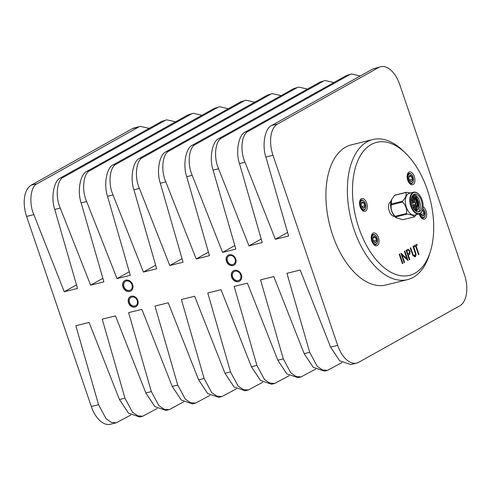 <?xml version="1.0" encoding="UTF-8"?>
<svg xmlns="http://www.w3.org/2000/svg" width="491" height="491" viewBox="0 0 491 491"><rect width="100%" height="100%" fill="white"/><g stroke="black" fill="none" stroke-linecap="round" stroke-linejoin="round"><path stroke-width="0.74" d="M377.432 242.425A4.75 2.651 -103.9 0 1 375.069 244.009A4.75 2.651 -103.9 0 1 372.479 240.774A4.75 2.651 -103.9 0 1 372.626 235.68A4.75 2.651 -103.9 0 1 375.738 235.606A4.75 2.651 -103.9 0 1 377.223 238.123A4.75 2.651 -103.9 0 1 377.432 242.425L377.291 242.861A5.278 2.946 -103.9 0 1 375.701 244.678A5.278 2.946 -103.9 0 1 371.791 241.026A5.278 2.946 -103.9 0 1 371.761 240.928M371.423 239.583A5.278 2.946 -103.9 0 1 373.154 234.428A5.278 2.946 -103.9 0 1 375.412 235.281L375.738 235.606M373.989 241.707L375.867 242.425L376.732 240.173L375.885 238.761L375.719 237.19A3.173 1.774 -103.9 0 1 376.437 238.558A3.173 1.774 -103.9 0 1 376.732 240.173A3.173 1.774 -103.9 0 1 375.867 242.425A3.173 1.774 -103.9 0 1 374.259 242.014A3.173 1.774 -103.9 0 1 373.989 241.707A3.173 1.774 -103.9 0 1 372.97 238.724A3.173 1.774 -103.9 0 1 373.129 237.454A3.173 1.774 -103.9 0 1 373.835 236.466A3.173 1.774 -103.9 0 1 375.719 237.19L373.835 236.466L373.215 237.349M413.324 181.394A4.75 2.651 -103.9 0 1 410.961 182.971A4.75 2.651 -103.9 0 1 408.371 179.743A4.75 2.651 -103.9 0 1 408.518 174.649A4.75 2.651 -103.9 0 1 411.63 174.575A4.75 2.651 -103.9 0 1 413.115 177.091A4.75 2.651 -103.9 0 1 413.324 181.394L413.183 181.83A5.278 2.946 -103.9 0 1 411.587 183.646A5.278 2.946 -103.9 0 1 407.677 179.994A5.278 2.946 -103.9 0 1 407.647 179.896M407.315 178.552A5.278 2.946 -103.9 0 1 409.046 173.397A5.278 2.946 -103.9 0 1 411.298 174.25L411.63 174.575M409.875 180.67L411.759 181.394L412.624 179.135L411.771 177.73L411.605 176.159A3.173 1.774 -103.9 0 1 412.33 177.527A3.173 1.774 -103.9 0 1 412.624 179.135A3.173 1.774 -103.9 0 1 411.759 181.394A3.173 1.774 -103.9 0 1 410.151 180.983A3.173 1.774 -103.9 0 1 409.875 180.67A3.173 1.774 -103.9 0 1 408.862 177.693A3.173 1.774 -103.9 0 1 409.015 176.422A3.173 1.774 -103.9 0 1 409.727 175.434A3.173 1.774 -103.9 0 1 411.605 176.159L409.727 175.434L409.101 176.318M371.853 241.216A6.598 3.683 76.1 0 0 376.738 245.776A6.598 3.683 76.1 0 0 378.444 237.534A6.598 3.683 76.1 0 0 373.559 232.967A6.598 3.683 76.1 0 0 371.853 241.216M419.246 213.904A6.598 3.683 76.1 0 0 419.461 214.616A6.598 3.683 76.1 0 0 424.347 219.182A6.598 3.683 76.1 0 0 426.053 210.934A6.598 3.683 76.1 0 0 423.113 206.748M407.739 180.185A6.598 3.683 76.1 0 0 412.624 184.745A6.598 3.683 76.1 0 0 414.33 176.502A6.598 3.683 76.1 0 0 409.445 171.936A6.598 3.683 76.1 0 0 407.739 180.185M360.13 206.779A6.598 3.683 76.1 0 0 365.016 211.345A6.598 3.683 76.1 0 0 366.722 203.096A6.598 3.683 76.1 0 0 361.836 198.536A6.598 3.683 76.1 0 0 360.13 206.779M411.47 198.266L413.502 202.396M414.287 204.931A1.356 0.755 -103.9 0 1 414.238 204.968A1.356 0.755 -103.9 0 1 414.189 204.999A1.356 0.755 -103.9 0 1 414.079 205.042L414.023 209.27M411.961 196.609L415.331 202.66M415.613 203.955L415.183 210.584M413.588 196.185L417.184 203.194L416.785 210.277M415.595 196.124L419.001 207.662M413.778 194.387A9.163 5.119 -103.9 0 1 414.496 194.098A9.163 5.119 -103.9 0 1 421.493 201.095A9.163 5.119 -103.9 0 1 419.639 211.603A9.163 5.119 -103.9 0 1 418.915 211.891A9.163 5.119 -103.9 0 1 411.918 204.894A9.163 5.119 -103.9 0 1 413.778 194.387M417.994 211.965A9.163 5.119 76.1 0 0 419.903 202.2A9.163 5.119 76.1 0 0 413.649 194.461M413.011 194.976L416.497 197.081L418.872 202.28L418.946 207.932L416.331 211.431M420.173 213.174A10.839 6.052 -103.9 0 1 411.292 206.017A10.839 6.052 -103.9 0 1 413.244 192.816A10.839 6.052 -103.9 0 1 418.731 194.233A10.839 6.052 -103.9 0 1 422.591 209.792A10.839 6.052 -103.9 0 1 420.173 213.174M418.614 194.123A11.201 6.254 76.1 0 0 418.504 194.013A11.201 6.254 76.1 0 0 413.71 192.196A11.201 6.254 76.1 0 0 412.827 192.546A11.201 6.254 76.1 0 0 410.562 205.391A11.201 6.254 76.1 0 0 419.111 213.941A11.201 6.254 76.1 0 0 419.995 213.591A11.201 6.254 76.1 0 0 422.493 210.093A11.201 6.254 76.1 0 0 422.542 209.939M413.71 192.196L409.285 193.294A11.201 6.254 76.1 0 0 408.402 193.644A11.201 6.254 76.1 0 0 406.131 206.49A11.201 6.254 76.1 0 0 414.686 215.04L419.111 213.941M416.258 214.647L414.643 216.654A12.981 7.248 -103.9 0 1 414.429 216.783A12.981 7.248 -103.9 0 1 414.208 216.899C413.717 215.5 411.305 214.573 406.971 214.113A12.981 7.248 -103.9 0 1 406.505 213.524C407.125 209.234 405.824 205.41 402.602 202.053A12.981 7.248 -103.9 0 1 402.577 201.212C405.597 197.848 406.708 194.958 405.91 192.527A12.981 7.248 -103.9 0 1 406.125 192.398A12.981 7.248 -103.9 0 1 406.352 192.282L410.47 193M391.634 199.573A11.201 6.254 76.1 0 0 391.566 199.708A11.201 6.254 76.1 0 0 396.022 217.654L402.859 219.716L414.208 216.899M406.971 214.113L395.623 216.93L396.501 218.01M395.623 216.93A12.981 7.248 -103.9 0 1 395.163 216.341L406.505 213.524M402.602 202.053L391.253 204.87C390.64 209.154 391.941 212.977 395.163 216.341M391.253 204.87A12.981 7.248 -103.9 0 1 391.235 204.029L402.577 201.212M406.352 192.282L395.003 195.099A12.981 7.248 76.1 0 0 394.782 195.215A12.981 7.248 76.1 0 0 394.561 195.344L391.695 199.432L391.235 204.029M412.121 205.533L414.079 205.042A1.356 0.755 -103.9 0 1 413.048 204.01A1.356 0.755 -103.9 0 1 413.324 202.452A1.356 0.755 -103.9 0 1 413.428 202.409A1.356 0.755 -103.9 0 1 413.6 202.402L415.454 202.679L413.606 198.579L411.857 196.879M415.724 203.869A0.626 0.35 -103.9 0 1 415.454 202.679A0.626 0.35 -103.9 0 1 415.724 203.869M390.953 201.476A7.696 4.296 76.1 0 0 390.627 201.623A7.696 4.296 76.1 0 0 389.001 210.197A7.696 4.296 76.1 0 0 394.654 216.384M226.449 261.304A5.775 4.738 -119.2 0 0 233.919 265.195A5.775 4.738 -119.2 0 0 235.748 258.996A5.775 4.738 -119.2 0 0 228.284 255.111A5.775 4.738 -119.2 0 0 226.449 261.304M228.376 255.062A5.775 4.738 -119.2 0 0 226.633 261.206A5.775 4.738 -119.2 0 0 234.004 265.14M227.45 261.003A4.763 3.91 -119.2 0 0 233.606 264.207A4.763 3.91 -119.2 0 0 235.121 259.101A4.763 3.91 -119.2 0 0 228.959 255.891A4.763 3.91 -119.2 0 0 227.45 261.003M128.525 302.794A5.775 4.738 -119.2 0 0 135.995 306.679A5.775 4.738 -119.2 0 0 137.824 300.486A5.775 4.738 -119.2 0 0 130.361 296.595A5.775 4.738 -119.2 0 0 128.525 302.794M130.453 296.546A5.775 4.738 -119.2 0 0 128.71 302.689A5.775 4.738 -119.2 0 0 136.081 306.623M129.526 302.487A4.763 3.91 -119.2 0 0 135.682 305.69A4.763 3.91 -119.2 0 0 137.198 300.584A4.763 3.91 -119.2 0 0 131.036 297.374A4.763 3.91 -119.2 0 0 129.526 302.487M122.946 287.002A6.015 4.928 -119.2 0 0 130.716 291.053A6.015 4.928 -119.2 0 0 132.625 284.602A6.015 4.928 -119.2 0 0 124.855 280.551A6.015 4.928 -119.2 0 0 122.946 287.002M124.947 280.502A6.015 4.928 -119.2 0 0 123.131 286.904A6.015 4.928 -119.2 0 0 130.809 290.997M123.953 286.695A4.984 4.088 -119.2 0 0 130.403 290.052A4.984 4.088 -119.2 0 0 131.987 284.706A4.984 4.088 -119.2 0 0 125.536 281.349A4.984 4.088 -119.2 0 0 123.953 286.695M231.648 277.188A6.015 4.928 -119.2 0 0 239.424 281.239A6.015 4.928 -119.2 0 0 241.333 274.782A6.015 4.928 -119.2 0 0 233.556 270.737A6.015 4.928 -119.2 0 0 231.648 277.188M233.648 270.688A6.015 4.928 -119.2 0 0 231.832 277.084A6.015 4.928 -119.2 0 0 239.516 281.183M232.66 276.881A4.984 4.088 -119.2 0 0 239.105 280.238A4.984 4.088 -119.2 0 0 240.688 274.886A4.984 4.088 -119.2 0 0 234.244 271.529A4.984 4.088 -119.2 0 0 232.66 276.881M427.311 189.741A68.501 38.249 76.1 0 0 405.873 153.48A68.501 38.249 76.1 0 0 361.014 154.604A68.501 38.249 76.1 0 0 358.878 227.971A68.501 38.249 76.1 0 0 396.243 274.598A68.501 38.249 76.1 0 0 430.288 251.822A68.501 38.249 76.1 0 0 427.311 189.741M430.288 251.822L429.324 254.86A72.171 40.299 -103.9 0 1 407.53 279.631A72.171 40.299 -103.9 0 1 354.091 229.727A72.171 40.299 -103.9 0 1 372.749 139.548A72.171 40.299 -103.9 0 1 403.602 151.253L405.873 153.48M407.53 279.631L386.079 284.958A72.171 40.299 -103.9 0 1 332.64 235.054A72.171 40.299 -103.9 0 1 351.298 144.876L372.749 139.548M422.886 208.62A4.75 2.651 -103.9 0 1 423.352 209.006A4.75 2.651 -103.9 0 1 424.838 211.523A4.75 2.651 -103.9 0 1 425.046 215.831L424.905 216.267A5.278 2.946 -103.9 0 1 423.31 218.078A5.278 2.946 -103.9 0 1 419.4 214.426A5.278 2.946 -103.9 0 1 419.369 214.334M422.898 208.565A5.278 2.946 -103.9 0 1 423.021 208.687L423.352 209.006M425.046 215.831A4.75 2.651 -103.9 0 1 422.683 217.409A4.75 2.651 -103.9 0 1 420.093 214.174A4.75 2.651 -103.9 0 1 419.928 213.628M421.597 215.107L423.481 215.831L424.347 213.573L423.494 212.167L423.328 210.59A3.173 1.774 -103.9 0 1 424.052 211.965A3.173 1.774 -103.9 0 1 424.347 213.573A3.173 1.774 -103.9 0 1 423.481 215.831A3.173 1.774 -103.9 0 1 421.873 215.414A3.173 1.774 -103.9 0 1 421.597 215.107A3.173 1.774 -103.9 0 1 420.701 213.088M365.709 207.994A4.75 2.651 -103.9 0 1 363.346 209.571A4.75 2.651 -103.9 0 1 360.756 206.337A4.75 2.651 -103.9 0 1 360.903 201.249A4.75 2.651 -103.9 0 1 364.015 201.169A4.75 2.651 -103.9 0 1 365.5 203.685A4.75 2.651 -103.9 0 1 365.709 207.994L365.568 208.43A5.278 2.946 -103.9 0 1 363.978 210.24A5.278 2.946 -103.9 0 1 360.069 206.588A5.278 2.946 -103.9 0 1 360.038 206.496M359.7 205.146A5.278 2.946 -103.9 0 1 361.431 199.99A5.278 2.946 -103.9 0 1 363.69 200.85L364.015 201.169M362.266 207.27L364.144 207.994L365.009 205.735L364.162 204.33L363.997 202.752A3.173 1.774 -103.9 0 1 364.715 204.127A3.173 1.774 -103.9 0 1 365.009 205.735A3.173 1.774 -103.9 0 1 364.144 207.994A3.173 1.774 -103.9 0 1 362.536 207.576A3.173 1.774 -103.9 0 1 362.266 207.27A3.173 1.774 -103.9 0 1 361.247 204.287A3.173 1.774 -103.9 0 1 361.407 203.022A3.173 1.774 -103.9 0 1 362.113 202.028A3.173 1.774 -103.9 0 1 363.997 202.752L362.113 202.028L361.493 202.918M361.806 206.533L365.009 205.735M361.308 203.421L363.997 202.752M422.555 209.903A3.173 1.774 -103.9 0 1 423.328 210.59L422.383 210.418M421.143 214.371L424.347 213.573M422.211 210.866L423.328 210.59M413.416 246.224L415.361 251.944C416.239 254.191 416.172 255.811 415.153 256.818L412.956 255.682L410.231 248.004L410.685 247.752L413.072 254.688L414.858 255.848L415.398 253.638L413.017 246.451L413.465 246.194L415.417 251.926C416.3 254.172 416.233 255.799 415.214 256.805L414.883 256.94M418.51 254.676L415.613 246.157L414.508 246.77L414.177 245.801L416.834 244.315L417.166 245.291L416.061 245.905L418.964 254.424L418.51 254.676M409.776 259.555L409.322 259.807L406.094 250.318L407.082 249.766L408.279 249.262L410.065 251.128L409.875 254.099L408.285 255.173L409.776 259.555L409.316 259.794M408.138 249.287L410.065 251.128M402.061 254.995L404.596 262.446L404.148 262.697L400.914 253.209L406.886 258.763L404.345 251.294L404.799 251.042L408.027 260.531L402 255.007L404.596 262.446M402.853 263.421L402.399 263.673L399.171 254.185L399.619 253.933L402.853 263.421L402.393 263.661M341.994 362.573L327.522 370.337L322.495 369.975L317.223 366.329L309.686 352.299L304.187 353.667L273.806 276.58L260.549 279.876L283.295 358.853L277.802 360.216L247.421 283.135L234.164 286.425L256.91 365.402L251.41 366.771L221.03 289.684L207.773 292.98L230.518 371.957L225.019 373.32L194.639 296.239L181.382 299.528L204.127 378.506L198.628 379.874L168.253 302.787L154.99 306.083L177.742 385.061L172.243 386.423L141.862 309.342L128.605 312.632L151.351 391.609L145.852 392.978L115.471 315.891L102.214 319.187L124.96 398.164L119.46 399.527L89.08 322.446L75.823 325.736L98.574 404.713L91.308 406.517L26.6 216.439A25.661 14.331 -103.9 0 1 31.209 185.175L132.294 128.71A25.661 14.331 -103.9 0 1 134.319 127.906L140.42 126.39L132.294 128.71M309.686 352.299L286.94 273.321L300.197 270.032L330.578 347.112L339.631 360.762L350.746 364.567L356.681 363.095A25.661 14.331 -103.9 0 1 337.679 345.351L272.971 155.273L265.87 157.034L288.616 236.011L275.359 239.301L287.597 232.47M304.187 353.667L313.24 367.317L324.355 371.122L327.522 370.337M277.802 360.216L286.854 373.866L297.969 377.671L301.136 376.885L296.11 376.523L290.832 372.878L283.295 358.853M301.136 376.885L315.609 369.128M251.41 366.771L260.463 380.421L271.578 384.226L274.745 383.44L269.719 383.078L264.44 379.433L256.91 365.402M274.745 383.44L289.217 375.676M225.019 373.32L234.072 386.969L245.187 390.775L248.354 389.989L243.327 389.627L238.055 385.981L230.518 371.957M248.354 389.989L262.826 382.231M198.628 379.874L207.681 393.524L218.802 397.329L221.969 396.544L216.942 396.182L211.664 392.536L204.127 378.506M221.969 396.544L236.441 388.78M172.243 386.423L181.296 400.073L192.411 403.878L195.578 403.093L190.551 402.73L185.273 399.085L177.742 385.061M195.578 403.093L210.05 395.335M145.852 392.978L154.904 406.628L166.019 410.433L169.186 409.647L164.16 409.285L158.888 405.64L151.351 391.609M169.186 409.647L183.659 401.883M119.46 399.527L128.513 413.177L139.628 416.982L142.795 416.196L137.768 415.834L132.496 412.188L124.96 398.164M142.795 416.196L157.273 408.438M91.308 406.517A25.661 14.331 76.1 0 0 110.309 424.267L116.41 422.751L111.383 422.389L106.105 418.743L98.574 404.713M116.41 422.751L130.882 414.987M265.87 157.034C261.82 145.281 265.005 127.93 271.664 125.475L277.587 124.008L378.671 67.537A25.661 14.331 76.1 0 1 380.691 66.733A25.661 14.331 76.1 0 1 399.692 84.483L464.4 274.561A25.661 14.331 -103.9 0 1 459.791 305.825L358.706 362.29A25.661 14.331 -103.9 0 1 356.681 363.095M277.587 124.008A25.661 14.331 76.1 0 0 272.971 155.273M271.664 125.475L372.749 69.01L380.691 66.733M360.284 75.97L351.531 73.975L346.358 75.559L351.531 73.975M248.415 131.25C241.652 133.724 239.761 150.762 244.978 162.22L239.479 163.583C235.428 151.836 238.614 134.479 245.273 132.03L248.415 131.25L349.5 74.779M244.978 162.22L275.359 239.301M245.273 132.03L346.358 75.559M239.479 163.583L262.225 242.566L248.968 245.856L261.206 239.019M333.892 82.525L325.146 80.524L319.966 82.114L325.146 80.524M222.024 137.799C215.261 140.279 213.37 157.31 218.587 168.775L213.094 170.138C209.043 158.384 212.229 141.034 218.882 138.579L222.024 137.799L323.109 81.334M218.587 168.775L248.968 245.856M218.882 138.579L319.966 82.114M213.094 170.138L235.84 249.115L222.583 252.405L234.815 245.574M307.501 89.074L298.755 87.079L293.581 88.662L298.755 87.079M195.633 144.354C188.869 146.827 186.985 163.865 192.202 175.324L186.703 176.692C182.652 164.939 185.837 147.582 192.497 145.133L195.633 144.354L296.717 87.883M192.202 175.324L222.583 252.405M192.497 145.133L293.581 88.662M186.703 176.692L209.448 255.67L196.191 258.96L208.43 252.122M281.116 95.628L272.364 93.628L267.19 95.217L272.364 93.628M169.242 150.903C162.484 153.382 160.594 170.414 165.811 181.879L160.311 183.241C156.261 171.488 159.446 154.137 166.105 151.682L169.242 150.903L270.326 94.438M165.811 181.879L196.191 258.96M166.105 151.682L267.19 95.217M160.311 183.241L183.057 262.219L169.8 265.508L182.038 258.677M254.725 102.177L245.973 100.182L240.799 101.766L245.973 100.182M142.856 157.458C136.093 159.937 134.203 176.969 139.419 188.427L133.92 189.796C129.876 178.043 133.061 160.686 139.714 158.237L142.856 157.458L243.941 100.986M139.419 188.427L169.8 265.508M139.714 158.237L240.799 101.766M133.92 189.796L156.672 268.773L143.415 272.063L155.647 265.226M228.333 108.732L219.587 106.731L214.407 108.321L219.587 106.731M116.465 164.006C109.702 166.486 107.817 183.517 113.034 194.982L107.535 196.345C103.484 184.591 106.67 167.241 113.323 164.786L116.465 164.006L217.55 107.541M113.034 194.982L143.415 272.063M113.323 164.786L214.407 108.321M107.535 196.345L130.281 275.322L117.024 278.612L129.262 271.781M201.948 115.281L193.196 113.286L188.022 114.869L193.196 113.286M90.074 170.561C83.317 173.041 81.426 190.072 86.643 201.531L81.144 202.9C77.093 191.146 80.279 173.789 86.938 171.341L90.074 170.561L191.159 114.09M86.643 201.531L117.024 278.612M86.938 171.341L188.022 114.869M81.144 202.9L103.889 281.877L90.632 285.167L102.871 278.329M175.557 121.836L166.805 119.835L161.631 121.424L166.805 119.835M63.689 177.11C56.925 179.589 55.035 196.621 60.252 208.086L54.753 209.448C50.702 197.701 53.887 180.344 60.546 177.889L63.689 177.11L164.773 120.645M60.252 208.086L90.632 285.167M60.546 177.889L161.631 121.424M54.753 209.448L77.504 288.426L64.241 291.715L76.479 284.884M149.166 128.384L140.42 126.39M31.209 185.175L37.298 183.665L138.382 127.194M37.298 183.665C30.534 186.144 28.65 203.176 33.861 214.635L64.241 291.715M414.232 209.547L414.564 204.729M414.091 202.476L411.55 197.916M415.202 210.596L416.319 206.11L414.017 198.474L411.967 196.603M415.951 211.198L417.958 205.704L415.656 198.069L412.342 195.854M413.962 209.184L414.177 205.011M413.625 202.409L411.458 198.352M414.981 210.381L415.908 206.214L415.711 203.882M415.791 211.081L417.546 205.809L415.245 198.174L412.262 195.989M418.492 209.258A11.201 6.254 76.1 0 0 414.177 195.215M405.91 192.527L394.561 195.344M414.508 246.758L415.613 246.157M416.779 244.346L417.166 245.291M417.105 245.304L416.061 245.905M416.006 245.917L418.964 254.424M418.903 254.436L418.504 254.657M410.629 247.783L413.072 254.688M413.011 254.7L414.797 255.86M410.003 251.14L409.875 254.099M409.819 254.111L408.285 255.173M408.224 255.191L409.715 259.567M408.328 250.293L406.818 251.054L407.892 254.215L408.843 253.73L409.611 251.386C409.058 250.25 408.451 249.962 407.8 250.52L406.873 251.036L407.953 254.203M408.297 250.3L407.739 250.539M404.541 262.458L404.142 262.685M400.963 253.184L406.886 258.763M404.744 251.067L408.027 260.531M399.57 253.964L402.792 263.434M409.42 179.933L412.624 179.135M408.917 176.821L411.605 176.159M373.528 240.964L376.732 240.173M373.031 237.853L375.719 237.19M411.298 199.671L413.078 202.495M413.735 205.128L413.477 208.46M337.679 345.351L330.578 347.112M378.671 67.537L372.749 69.01M33.861 214.635L26.6 216.439M411.305 199.53L413.146 202.482M413.796 205.115L413.551 208.577M373.154 234.428L371.73 234.784M409.046 173.397L407.622 173.753M361.431 199.99L360.007 200.346M363.978 210.24L362.548 210.596M423.31 218.078L421.886 218.434M413.428 202.409L411.47 202.9M415.748 203.857L414.238 204.968M411.587 183.646L410.163 183.996M375.701 244.678L374.271 245.027"/></g></svg>
